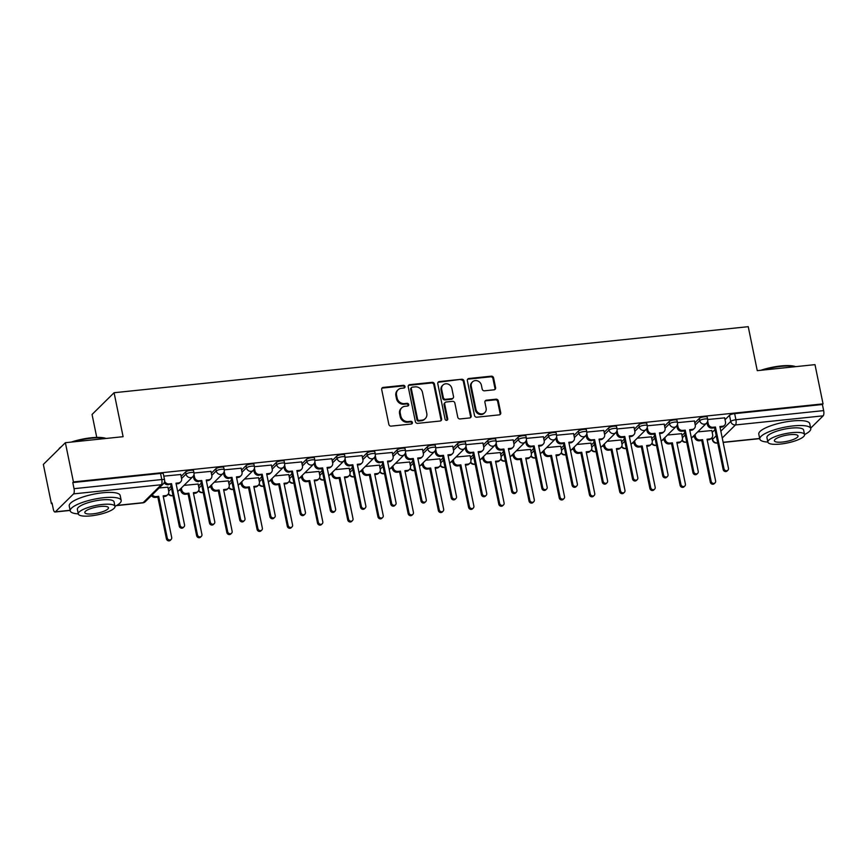 <?xml version="1.0" encoding="UTF-8"?>
<svg xmlns="http://www.w3.org/2000/svg" width="867" height="867" viewBox="0 0 867 867"><rect width="100%" height="100%" fill="white"/><g stroke="black" fill="none" stroke-linecap="round" stroke-linejoin="round"><path stroke-width="1.3" d="M405.008 386.541A1.431 1.29 45.4 0 0 403.404 385.316L383.203 387.419A2.037 1.842 45.4 0 0 381.697 389.554L388.85 424.386A2.037 1.842 45.4 0 0 391.147 426.12L411.348 424.017A1.431 1.29 45.4 0 0 412.399 422.522A1.431 1.29 45.4 0 0 410.785 421.308L408.173 421.579A6.535 5.885 45.4 0 1 400.825 416.019L400.229 413.125A6.535 5.885 45.4 0 1 401.714 407.837A6.535 5.885 45.4 0 1 405.041 406.298L407.653 406.027A1.431 1.29 45.4 0 0 408.704 404.531A1.431 1.29 45.4 0 0 407.1 403.318L404.477 403.588A6.535 5.885 45.4 0 1 397.129 398.029L396.533 395.124A6.535 5.885 45.4 0 1 398.029 389.847A6.535 5.885 45.4 0 1 401.345 388.297L403.957 388.026A1.431 1.29 45.4 0 0 405.008 386.541M404.304 387.95A1.431 1.29 45.4 0 0 402.765 385.956L382.564 388.058A2.037 1.842 45.4 0 0 381.892 388.264M411.684 423.93A1.431 1.29 45.4 0 0 410.145 421.947L407.533 422.218L408.173 421.579M407.989 405.94A1.431 1.29 45.4 0 0 406.45 403.946L403.838 404.217L404.477 403.588M494.092 389.814A2.037 1.842 45.4 0 0 495.588 387.679L493.583 377.904A2.037 1.842 45.4 0 0 491.286 376.17L468.852 378.5A2.037 1.842 45.4 0 0 467.346 380.635L474.498 415.466A2.037 1.842 45.4 0 0 476.796 417.2L499.229 414.87A2.037 1.842 45.4 0 0 500.736 412.735L498.308 400.933A2.037 1.842 45.4 0 0 496.011 399.188L486.409 400.196A2.037 1.842 45.4 0 0 484.913 402.331L486.105 408.184A5.462 4.92 45.4 0 1 484.859 412.594A5.462 4.92 45.4 0 1 479.657 413.559A5.462 4.92 45.4 0 1 475.94 409.235L471.236 386.314A5.462 4.92 45.4 0 1 472.482 381.892A5.462 4.92 45.4 0 1 477.684 380.927A5.462 4.92 45.4 0 1 481.402 385.251L482.193 389.077A2.037 1.842 45.4 0 0 484.49 390.811L494.092 389.814M73.565 493.887L55.39 511.812A4.162 1.463 -95.9 0 1 55.011 512.007A4.162 1.463 -95.9 0 1 53.299 509.135L52.042 503.033L51.402 503.662L43.35 464.43L65.372 442.701L123.103 436.686L114.076 392.729L748.243 326.686L757.259 370.653L814.991 364.639L823.043 403.87L73.424 481.922L72.785 482.561L74.042 488.674L161.782 479.538A4.162 1.051 -11.6 0 1 164.578 479.96L163.321 473.859A4.162 1.051 -11.6 0 0 160.536 473.425L161.782 479.538A4.162 1.463 -95.9 0 1 161.305 484.74L73.565 493.887A4.162 1.463 -95.9 0 0 74.042 488.674M65.372 442.701L73.424 481.922M434.454 384.059A2.037 1.842 45.4 0 0 432.156 382.325L409.723 384.666A2.037 1.842 45.4 0 0 408.216 386.79L415.369 421.622A2.037 1.842 45.4 0 0 417.666 423.356L440.1 421.026A2.037 1.842 45.4 0 0 441.606 418.891L434.454 384.059L433.814 384.699A2.037 1.842 45.4 0 0 431.517 382.965L409.083 385.295A2.037 1.842 45.4 0 0 408.411 385.501M439.287 381.588L461.721 379.247A2.037 1.842 45.4 0 1 464.018 380.981L471.171 415.813A2.037 1.842 45.4 0 1 469.665 417.948L460.063 418.945A2.037 1.842 45.4 0 1 457.765 417.211L454.872 403.079A2.037 1.842 45.4 0 0 452.574 401.345L446.202 402.006A2.037 1.842 45.4 0 0 444.695 404.141L447.719 418.848A1.431 1.29 45.4 0 1 446.028 420.257A1.431 1.29 45.4 0 1 445.053 419.129L437.781 383.713A2.037 1.842 45.4 0 1 439.287 381.588L438.648 382.217L461.721 379.247M712.175 432.395L714.972 429.631M725.029 419.715L729.494 415.304L730.751 421.416A4.162 1.051 -11.6 0 1 735.91 419.747L823.65 410.611A4.162 1.463 84.1 0 1 823.173 415.824L810.667 428.168M51.402 503.662L52.161 503.586M178.938 490.386L180.77 490.191M209.153 487.232L210.984 487.048M239.379 484.089L241.199 483.894M269.594 480.936L271.414 480.752M299.809 477.793L301.629 477.609M330.024 474.65L331.855 474.455M360.238 471.496L362.07 471.312M390.453 468.353L392.285 468.169M420.679 465.211L422.5 465.015M450.894 462.057L452.715 461.873M481.109 458.914L482.941 458.719M511.324 455.771L513.156 455.576M541.539 452.617L543.371 452.433M571.765 449.474L573.586 449.279M601.98 446.332L603.8 446.137M632.195 443.178L634.015 442.994M662.41 440.035L664.241 439.84M692.625 436.892L694.456 436.697M96.757 437.412L92.054 414.469L114.076 392.729M823.043 403.87L822.393 404.499L823.65 410.611M167.895 487.178L159.17 487.958M180.737 474.509L163.798 476.146M198.12 484.035L184.01 485.379M210.963 471.366L194.013 473.003M228.335 480.892L214.236 482.225M241.178 468.213L224.228 469.849M258.55 477.739L244.451 479.083M271.393 465.07L254.443 466.706M288.765 474.596L274.666 475.94M301.608 461.927L284.658 463.563M318.98 471.453L304.881 472.786M331.823 458.773L314.873 460.41M349.195 468.299L335.095 469.643M362.038 455.63L345.088 457.267M379.421 465.156L365.31 466.5M392.263 452.487L375.313 454.113M409.636 462.013L395.536 463.346M422.478 449.334L405.528 450.97M439.851 458.86L425.751 460.204M452.693 446.191L435.743 447.827M470.066 455.717L455.966 457.05M482.908 443.037L465.958 444.673M500.281 452.574L486.181 453.907M513.123 439.894L496.173 441.531M530.496 449.42L516.396 450.764M543.349 436.751L526.388 438.388M560.721 446.277L546.611 447.61M573.564 433.598L556.614 435.234M590.936 443.135L576.837 444.468M603.779 430.455L586.829 432.091M621.151 439.981L607.052 441.325M633.994 427.312L617.044 428.948M651.366 436.838L637.267 438.171M664.209 424.158L647.259 425.795M681.581 433.684L667.482 435.028M694.424 421.015L677.474 422.652M681.961 435.537L684.757 432.774M694.803 422.868L699.279 418.458L699.723 420.625A4.162 1.051 -11.6 0 1 704.145 419.054A4.162 1.051 -11.6 0 1 707.667 419.379L707.223 417.211A4.162 1.051 168.4 0 0 703.69 416.875A4.162 1.051 168.4 0 0 699.279 418.458M651.746 438.68L654.542 435.928M664.588 426.011L669.064 421.6L669.508 423.768A4.162 1.051 -11.6 0 1 673.919 422.196A4.162 1.051 -11.6 0 1 677.452 422.532L677.008 420.365A4.162 1.051 168.4 0 0 673.475 420.029A4.162 1.051 168.4 0 0 669.064 421.6M621.531 441.834L624.327 439.07M634.373 429.154L638.838 424.743L639.282 426.911A4.162 1.051 -11.6 0 1 643.704 425.339A4.162 1.051 -11.6 0 1 647.237 425.675L646.793 423.508A4.162 1.051 168.4 0 0 643.26 423.172A4.162 1.051 168.4 0 0 638.838 424.743M591.316 444.977L594.112 442.213M604.158 432.308L608.623 427.897L609.067 430.065A4.162 1.051 -11.6 0 1 613.489 428.493A4.162 1.051 -11.6 0 1 617.022 428.818L616.578 426.651A4.162 1.051 168.4 0 0 613.045 426.315A4.162 1.051 168.4 0 0 608.623 427.897M561.101 448.12L563.897 445.367M573.943 435.451L578.408 431.04L578.853 433.207A4.162 1.051 -11.6 0 1 583.274 431.636A4.162 1.051 -11.6 0 1 586.807 431.972L586.363 429.804A4.162 1.051 168.4 0 0 582.83 429.468A4.162 1.051 168.4 0 0 578.408 431.04M530.875 451.273L533.671 448.51M543.728 438.594L548.193 434.183L548.638 436.361A4.162 1.051 -11.6 0 1 553.059 434.779A4.162 1.051 -11.6 0 1 556.581 435.115L556.137 432.947A4.162 1.051 168.4 0 0 552.615 432.611A4.162 1.051 168.4 0 0 548.193 434.183M500.66 454.416L503.456 451.664M513.502 441.747L517.978 437.336L518.423 439.504A4.162 1.051 -11.6 0 1 522.844 437.933A4.162 1.051 -11.6 0 1 526.367 438.258L525.922 436.09A4.162 1.051 168.4 0 0 522.389 435.765A4.162 1.051 168.4 0 0 517.978 437.336M470.445 457.559L473.241 454.807M483.287 444.89L487.753 440.479L488.208 442.647A4.162 1.051 -11.6 0 1 492.619 441.075A4.162 1.051 -11.6 0 1 496.152 441.411L495.707 439.244A4.162 1.051 168.4 0 0 492.174 438.908A4.162 1.051 168.4 0 0 487.753 440.479M440.23 460.713L443.026 457.949M453.073 448.033L457.538 443.622L457.982 445.801A4.162 1.051 -11.6 0 1 462.404 444.218A4.162 1.051 -11.6 0 1 465.937 444.554L465.492 442.387A4.162 1.051 168.4 0 0 461.959 442.051A4.162 1.051 168.4 0 0 457.538 443.622M410.015 463.856L412.811 461.103M422.858 451.187L427.323 446.776L427.767 448.943A4.162 1.051 -11.6 0 1 432.189 447.372A4.162 1.051 -11.6 0 1 435.722 447.708L435.277 445.53A4.162 1.051 168.4 0 0 431.744 445.204A4.162 1.051 168.4 0 0 427.323 446.776M379.8 466.999L382.596 464.246M392.643 454.33L397.108 449.919L397.552 452.086A4.162 1.051 -11.6 0 1 401.974 450.515A4.162 1.051 -11.6 0 1 405.507 450.851L405.062 448.683A4.162 1.051 168.4 0 0 401.529 448.347A4.162 1.051 168.4 0 0 397.108 449.919M349.574 470.152L352.37 467.389M362.417 457.473L366.893 453.073L367.337 455.24A4.162 1.051 -11.6 0 1 371.759 453.658A4.162 1.051 -11.6 0 1 375.281 453.994L374.837 451.826A4.162 1.051 168.4 0 0 371.314 451.49A4.162 1.051 168.4 0 0 366.893 453.073M319.359 473.295L322.156 470.543M332.202 460.626L336.678 456.215L337.122 458.383A4.162 1.051 -11.6 0 1 341.533 456.811A4.162 1.051 -11.6 0 1 345.066 457.147L344.622 454.969A4.162 1.051 168.4 0 0 341.089 454.644A4.162 1.051 168.4 0 0 336.678 456.215M289.144 476.449L291.941 473.685M301.987 463.769L306.452 459.358L306.907 461.526A4.162 1.051 -11.6 0 1 311.318 459.954A4.162 1.051 -11.6 0 1 314.851 460.29L314.407 458.123A4.162 1.051 168.4 0 0 310.874 457.787A4.162 1.051 168.4 0 0 306.452 459.358M258.93 479.592L261.726 476.828M271.772 466.912L276.237 462.512L276.681 464.679A4.162 1.051 -11.6 0 1 281.103 463.097A4.162 1.051 -11.6 0 1 284.636 463.433L284.192 461.266A4.162 1.051 168.4 0 0 280.659 460.93A4.162 1.051 168.4 0 0 276.237 462.512M228.715 482.735L231.511 479.982M241.557 470.066L246.022 465.655L246.466 467.822A4.162 1.051 -11.6 0 1 250.888 466.251A4.162 1.051 -11.6 0 1 254.421 466.587L253.977 464.419A4.162 1.051 168.4 0 0 250.444 464.083A4.162 1.051 168.4 0 0 246.022 465.655M198.5 485.888L201.296 483.125M211.342 473.209L215.807 468.798L216.251 470.965A4.162 1.051 -11.6 0 1 220.673 469.394A4.162 1.051 -11.6 0 1 224.206 469.73L223.751 467.562A4.162 1.051 168.4 0 0 220.229 467.226A4.162 1.051 168.4 0 0 215.807 468.798M168.274 489.031L171.07 486.268M181.116 476.362L185.592 471.951L186.037 474.119A4.162 1.051 -11.6 0 1 190.458 472.537A4.162 1.051 -11.6 0 1 193.98 472.873L193.536 470.705A4.162 1.051 168.4 0 0 190.014 470.369A4.162 1.051 168.4 0 0 185.592 471.951M724.649 417.872L707.689 419.509M711.796 430.541L697.697 431.885M822.393 404.499L734.652 413.635A4.162 1.051 168.4 0 0 729.494 415.304M72.785 482.561L160.536 473.425M398.029 389.847L397.379 390.475A6.535 5.885 45.4 0 0 395.894 395.764L396.533 395.124M403.838 404.217A6.535 5.885 45.4 0 1 396.479 398.657L395.894 395.764M401.714 407.837L401.074 408.465A6.535 5.885 45.4 0 0 399.579 413.754L400.229 413.125M407.533 422.218A6.535 5.885 45.4 0 1 400.175 416.659L399.579 413.754M440.772 420.82A2.037 1.842 45.4 0 0 440.967 419.52L433.814 384.699M412.367 387.148A1.431 1.29 45.4 0 0 411.316 388.644L417.591 419.216A1.431 1.29 45.4 0 0 419.205 420.43L421.958 420.148A6.535 5.885 45.4 0 0 425.274 418.609A6.535 5.885 45.4 0 0 426.77 413.321L422.478 392.426A6.535 5.885 45.4 0 0 415.13 386.866L412.367 387.148M411.641 387.495L411.001 388.123A1.431 1.29 45.4 0 0 410.676 389.283L411.316 388.644M425.274 418.609L424.635 419.238A6.535 5.885 45.4 0 1 421.319 420.777L418.555 421.069A1.431 1.29 45.4 0 1 416.951 419.856L410.676 389.283M470.337 417.731A2.037 1.842 45.4 0 0 470.532 416.442L463.379 381.621A2.037 1.842 45.4 0 0 461.081 379.876M445.161 402.494L444.522 403.122A2.037 1.842 45.4 0 0 444.056 404.781L447.069 419.476L447.719 418.848M447.004 420.257A1.431 1.29 45.4 0 0 447.069 419.476M451.859 388.427A5.462 4.92 45.4 0 0 448.141 384.103A5.462 4.92 45.4 0 0 442.939 385.067A5.462 4.92 45.4 0 0 441.682 389.489L443.34 397.563A2.037 1.842 45.4 0 0 445.649 399.297L452.01 398.636A2.037 1.842 45.4 0 0 453.517 396.501L451.859 388.427M442.939 385.067L442.289 385.707A5.462 4.92 45.4 0 0 441.043 390.117L441.682 389.489M453.051 398.159L452.411 398.787A2.037 1.842 45.4 0 1 451.371 399.275L444.999 399.936A2.037 1.842 45.4 0 1 442.701 398.202L441.043 390.117M438.648 382.217A2.037 1.842 45.4 0 0 437.976 382.423M472.482 381.892L471.843 382.531A5.462 4.92 45.4 0 0 470.586 386.942L471.236 386.314M484.859 412.594L484.219 413.234A5.462 4.92 45.4 0 1 479.007 414.188A5.462 4.92 45.4 0 1 475.3 409.874L470.586 386.942M499.901 414.654A2.037 1.842 45.4 0 0 500.096 413.364L497.669 401.562A2.037 1.842 45.4 0 0 495.371 399.828L485.769 400.825A2.037 1.842 45.4 0 0 485.097 401.031M494.764 389.597A2.037 1.842 45.4 0 0 494.949 388.308L492.944 378.543A2.037 1.842 45.4 0 0 490.646 376.798L468.213 379.139A2.037 1.842 45.4 0 0 467.541 379.345M152.267 494.775A4.162 3.75 45.4 0 0 156.179 496.585L158.694 496.325L167.255 538.017A2.395 2.157 45.4 0 0 171.709 537.551L163.148 495.859L165.673 495.599A4.162 3.75 45.4 0 0 167.786 494.613L166.952 495.436A4.162 3.75 -134.6 0 1 164.838 496.423L163.299 496.585M167.786 494.613A4.162 3.75 45.4 0 0 168.729 491.253L167.873 487.059M171.157 539.48L170.322 540.314A2.395 2.157 -134.6 0 1 166.421 538.841L157.859 497.149L155.345 497.409A4.162 3.75 -134.6 0 1 151.432 495.599M157.859 497.149L158.694 496.325M164.632 481.283A4.162 3.75 45.4 0 0 169.022 483.916L171.536 483.645L168.187 484.74A4.162 3.75 -134.6 0 1 164.166 482.767M171.536 483.645L180.098 525.337A2.395 2.157 45.4 0 0 184.01 526.811A2.395 2.157 45.4 0 0 184.552 524.882L175.99 483.19L178.515 482.919A4.162 3.75 45.4 0 0 180.629 481.944L179.794 482.767A4.162 3.75 -134.6 0 1 177.681 483.743L176.142 483.905M184.01 526.811L183.175 527.635A2.395 2.157 -134.6 0 1 179.263 526.161L170.701 484.469M180.629 481.944A4.162 3.75 45.4 0 0 181.582 478.573L180.715 474.379M181.322 488.023L181.712 489.898A4.162 3.75 45.4 0 0 186.394 493.442L188.908 493.171L197.47 534.863A2.395 2.157 45.4 0 0 201.382 536.337A2.395 2.157 45.4 0 0 201.924 534.408L193.363 492.716L195.888 492.445A4.162 3.75 45.4 0 0 198.001 491.47L197.167 492.293A4.162 3.75 -134.6 0 1 195.053 493.269L193.514 493.431M198.001 491.47A4.162 3.75 45.4 0 0 198.955 488.099L198.088 483.905M201.382 536.337L200.548 537.161A2.395 2.157 -134.6 0 1 196.636 535.687L188.074 493.995L185.56 494.266A4.162 3.75 -134.6 0 1 180.878 490.722L181.712 489.898M180.488 488.847L180.878 490.722M188.074 493.995L188.908 493.171M211.548 484.881L211.927 486.755A4.162 3.75 45.4 0 0 216.609 490.288L219.134 490.028L227.685 531.72A2.395 2.157 45.4 0 0 231.597 533.194A2.395 2.157 45.4 0 0 232.139 531.254L223.588 489.562L226.103 489.302A4.162 3.75 45.4 0 0 228.216 488.327L227.382 489.151A4.162 3.75 -134.6 0 1 225.268 490.126L223.729 490.288M228.216 488.327A4.162 3.75 45.4 0 0 229.17 484.956L228.303 480.762M231.597 533.194L230.763 534.018A2.395 2.157 -134.6 0 1 226.851 532.544L218.3 490.852L215.775 491.112A4.162 3.75 -134.6 0 1 211.093 487.579L211.927 486.755M210.714 485.704L211.093 487.579M218.3 490.852L219.134 490.028M193.991 474.498L194.555 477.229A4.162 3.75 45.4 0 0 199.237 480.762L201.751 480.502L198.402 481.586A4.162 3.75 -134.6 0 1 193.72 478.053L193.319 476.091M201.751 480.502L210.313 522.194A2.395 2.157 45.4 0 0 214.225 523.668A2.395 2.157 45.4 0 0 214.767 521.728L206.216 480.036L208.73 479.776A4.162 3.75 45.4 0 0 210.844 478.801L210.009 479.624A4.162 3.75 -134.6 0 1 207.896 480.6L206.357 480.762M214.225 523.668L213.39 524.492A2.395 2.157 -134.6 0 1 209.478 523.018L200.916 481.326M210.844 478.801A4.162 3.75 45.4 0 0 211.797 475.43L210.93 471.236M224.206 471.355L224.77 474.076A4.162 3.75 45.4 0 0 229.452 477.619L231.977 477.359L228.617 478.443A4.162 3.75 -134.6 0 1 223.935 474.899L223.534 472.948M231.977 477.359L240.527 519.051A2.395 2.157 45.4 0 0 244.44 520.514A2.395 2.157 45.4 0 0 244.982 518.585L236.431 476.893L238.945 476.633A4.162 3.75 45.4 0 0 241.059 475.647L240.224 476.471A4.162 3.75 -134.6 0 1 238.111 477.457L236.572 477.609M244.44 520.514L243.605 521.338A2.395 2.157 -134.6 0 1 239.693 519.875L231.142 478.183M241.059 475.647A4.162 3.75 45.4 0 0 242.012 472.287L241.145 468.093M71.311 442.083A25.381 6.437 -11.6 0 1 91.208 437.781A25.381 6.437 -11.6 0 1 106.056 438.464M105.59 438.507A26.01 6.6 168.4 0 0 91.523 438.182A26.01 6.6 168.4 0 0 73.392 441.867M114.975 506.35A26.01 6.6 168.4 0 0 121.185 500.411A26.01 6.6 168.4 0 0 103.747 497.712A26.01 6.6 168.4 0 0 70.238 510.869A26.01 6.6 168.4 0 0 78.301 513.882M121.185 500.411L120.177 495.48A26.01 6.6 168.4 0 0 102.729 492.781A26.01 6.6 168.4 0 0 69.23 505.938L70.238 510.869M78.301 513.936L77.38 509.395A18.727 4.747 -11.6 0 1 101.493 499.934A18.727 4.747 -11.6 0 1 114.054 501.874L114.986 506.404A18.727 4.747 168.4 0 0 102.425 504.464A18.727 4.747 168.4 0 0 78.301 513.936A18.727 4.747 168.4 0 0 90.872 515.876A18.727 4.747 168.4 0 0 114.986 506.404M100.366 506.491A12.062 3.056 168.4 0 0 84.825 512.592A12.062 3.056 168.4 0 0 92.921 513.849A12.062 3.056 168.4 0 0 108.462 507.748A12.062 3.056 168.4 0 0 100.366 506.491M60.105 447.903A26.01 6.6 168.4 0 0 58.663 449.323M58.653 449.334L59.043 448.781A25.381 6.437 -11.6 0 1 61.351 446.668M760.879 370.274A25.381 6.437 -11.6 0 1 780.777 365.972A25.381 6.437 -11.6 0 1 795.624 366.654M795.158 366.708A26.01 6.6 168.4 0 0 781.091 366.373A26.01 6.6 168.4 0 0 762.949 370.057M804.543 434.551A26.01 6.6 168.4 0 0 810.753 428.601A26.01 6.6 168.4 0 0 793.305 425.903A26.01 6.6 168.4 0 0 759.806 439.06A26.01 6.6 168.4 0 0 767.859 442.072M810.753 428.601L809.745 423.67A26.01 6.6 168.4 0 0 792.297 420.983A26.01 6.6 168.4 0 0 758.798 434.129L759.806 439.06M767.869 442.127L766.937 437.597A18.727 4.747 -11.6 0 1 791.062 428.125A18.727 4.747 -11.6 0 1 803.622 430.065L804.554 434.595A18.727 4.747 168.4 0 0 791.994 432.655A18.727 4.747 168.4 0 0 767.869 442.127A18.727 4.747 168.4 0 0 780.43 444.067A18.727 4.747 168.4 0 0 804.554 434.595M789.935 434.681A12.062 3.056 168.4 0 0 774.394 440.783A12.062 3.056 168.4 0 0 782.489 442.04A12.062 3.056 168.4 0 0 798.03 435.938A12.062 3.056 168.4 0 0 789.935 434.681M241.763 481.738L242.142 483.602A4.162 3.75 45.4 0 0 246.824 487.146L249.349 486.886L257.9 528.577A2.395 2.157 45.4 0 0 261.812 530.04A2.395 2.157 45.4 0 0 262.354 528.111L253.803 486.42L256.318 486.159A4.162 3.75 45.4 0 0 258.431 485.173L257.597 485.997A4.162 3.75 -134.6 0 1 255.483 486.983L253.944 487.146M258.431 485.173A4.162 3.75 45.4 0 0 259.385 481.814L258.518 477.619M261.812 530.04L260.978 530.864A2.395 2.157 -134.6 0 1 257.065 529.401L248.515 487.709L245.99 487.969A4.162 3.75 -134.6 0 1 241.308 484.425L242.142 483.602M240.928 482.561L241.308 484.425M248.515 487.709L249.349 486.886M271.978 478.584L272.357 480.459A4.162 3.75 45.4 0 0 277.05 484.003L279.564 483.732L288.126 525.424A2.395 2.157 45.4 0 0 292.027 526.898A2.395 2.157 45.4 0 0 292.58 524.968L284.018 483.277L286.533 483.006A4.162 3.75 45.4 0 0 288.646 482.03L287.811 482.854A4.162 3.75 -134.6 0 1 285.698 483.829L284.17 483.992M288.646 482.03A4.162 3.75 45.4 0 0 289.6 478.66L288.744 474.466M292.027 526.898L291.193 527.721A2.395 2.157 -134.6 0 1 287.291 526.247L278.73 484.555L276.215 484.826A4.162 3.75 -134.6 0 1 271.523 481.283L272.357 480.459M271.143 479.408L271.523 481.283M278.73 484.555L279.564 483.732M302.193 475.441L302.583 477.316A4.162 3.75 45.4 0 0 307.265 480.849L309.779 480.589L318.341 522.281A2.395 2.157 45.4 0 0 322.242 523.755A2.395 2.157 45.4 0 0 322.795 521.815L314.233 480.123L316.758 479.863A4.162 3.75 45.4 0 0 318.861 478.887L318.026 479.711A4.162 3.75 -134.6 0 1 315.913 480.686L314.385 480.849M318.861 478.887A4.162 3.75 45.4 0 0 319.815 475.517L318.958 471.323M322.242 523.755L321.408 524.578A2.395 2.157 -134.6 0 1 317.506 523.104L308.945 481.413L306.43 481.673A4.162 3.75 -134.6 0 1 301.749 478.14L302.583 477.316M301.358 476.265L301.749 478.14M308.945 481.413L309.779 480.589M254.432 468.202L254.985 470.933A4.162 3.75 45.4 0 0 259.666 474.477L262.192 474.206L258.832 475.3A4.162 3.75 -134.6 0 1 254.15 471.756L253.749 469.806M262.192 474.206L270.742 515.898A2.395 2.157 45.4 0 0 274.655 517.371A2.395 2.157 45.4 0 0 275.207 515.432L266.646 473.75L269.16 473.48A4.162 3.75 45.4 0 0 271.273 472.504L270.439 473.328A4.162 3.75 -134.6 0 1 268.326 474.303L266.798 474.466M274.655 517.371L273.82 518.195A2.395 2.157 -134.6 0 1 269.908 516.721L261.357 475.029M271.273 472.504A4.162 3.75 45.4 0 0 272.227 469.134L271.371 464.94M284.647 465.059L285.21 467.79A4.162 3.75 45.4 0 0 289.892 471.323L292.407 471.063L289.058 472.147A4.162 3.75 -134.6 0 1 284.365 468.613L283.964 466.652M292.407 471.063L300.968 512.755A2.395 2.157 45.4 0 0 304.87 514.229A2.395 2.157 45.4 0 0 305.422 512.289L296.861 470.597L299.375 470.337A4.162 3.75 45.4 0 0 301.488 469.35L300.654 470.174A4.162 3.75 -134.6 0 1 298.541 471.16L297.013 471.323M304.87 514.229L304.035 515.052A2.395 2.157 -134.6 0 1 300.134 513.578L291.572 471.886M301.488 469.35A4.162 3.75 45.4 0 0 302.442 465.991L301.586 461.797M314.862 461.916L315.425 464.636A4.162 3.75 45.4 0 0 320.107 468.18L322.622 467.92L321.787 468.744L319.273 469.004A4.162 3.75 -134.6 0 1 314.591 465.46L314.19 463.509M322.622 467.92L331.183 509.612A2.395 2.157 45.4 0 0 335.637 509.146L327.076 467.454L329.601 467.194A4.162 3.75 45.4 0 0 331.714 466.208L330.88 467.031A4.162 3.75 -134.6 0 1 328.766 468.017L327.227 468.169M335.085 511.075L334.25 511.898A2.395 2.157 -134.6 0 1 330.349 510.435L321.787 468.744M331.714 466.208A4.162 3.75 45.4 0 0 332.657 462.848L331.801 458.654M332.408 472.298L332.798 474.162A4.162 3.75 45.4 0 0 337.48 477.706L339.994 477.446L348.556 519.138A2.395 2.157 45.4 0 0 352.468 520.601A2.395 2.157 45.4 0 0 353.01 518.672L344.448 476.98L346.973 476.72A4.162 3.75 45.4 0 0 349.087 475.734L348.252 476.557A4.162 3.75 -134.6 0 1 346.139 477.544L344.6 477.695M349.087 475.734A4.162 3.75 45.4 0 0 350.03 472.374L349.173 468.18M352.468 520.601L351.623 521.425A2.395 2.157 -134.6 0 1 347.721 519.962L339.16 478.27L336.645 478.53A4.162 3.75 -134.6 0 1 331.963 474.986L332.798 474.162M331.573 473.122L331.963 474.986M339.16 478.27L339.994 477.446M345.077 458.762L345.64 461.493A4.162 3.75 45.4 0 0 350.322 465.026L352.836 464.766L349.488 465.861A4.162 3.75 -134.6 0 1 344.806 462.317L344.405 460.366M352.836 464.766L361.398 506.458A2.395 2.157 45.4 0 0 365.31 507.932A2.395 2.157 45.4 0 0 365.852 505.992L357.291 464.3L359.816 464.04A4.162 3.75 45.4 0 0 361.929 463.065L361.095 463.888A4.162 3.75 -134.6 0 1 358.981 464.864L357.442 465.026M365.31 507.932L364.476 508.756A2.395 2.157 -134.6 0 1 360.564 507.282L352.002 465.59M361.929 463.065A4.162 3.75 45.4 0 0 362.883 459.694L362.016 455.5M362.623 469.145L363.013 471.019A4.162 3.75 45.4 0 0 367.695 474.563L370.209 474.292L378.771 515.984A2.395 2.157 45.4 0 0 382.683 517.458A2.395 2.157 45.4 0 0 383.225 515.529L374.674 473.837L377.188 473.566A4.162 3.75 45.4 0 0 379.302 472.591L378.467 473.415A4.162 3.75 -134.6 0 1 376.354 474.39L374.815 474.552M379.302 472.591A4.162 3.75 45.4 0 0 380.255 469.22L379.388 465.026M382.683 517.458L381.848 518.282A2.395 2.157 -134.6 0 1 377.936 516.808L369.375 475.116L366.86 475.387A4.162 3.75 -134.6 0 1 362.178 471.843L363.013 471.019M361.788 469.968L362.178 471.843M369.375 475.116L370.209 474.292M375.292 455.619L375.855 458.35A4.162 3.75 45.4 0 0 380.537 461.883L383.062 461.623L379.703 462.707A4.162 3.75 -134.6 0 1 375.021 459.174L374.62 457.212M383.062 461.623L391.613 503.315A2.395 2.157 45.4 0 0 395.525 504.789A2.395 2.157 45.4 0 0 396.067 502.849L387.516 461.157L390.031 460.897A4.162 3.75 45.4 0 0 392.144 459.911L391.31 460.735A4.162 3.75 -134.6 0 1 389.196 461.721L387.657 461.883M395.525 504.789L394.691 505.613A2.395 2.157 -134.6 0 1 390.779 504.139L382.217 462.447M392.144 459.911A4.162 3.75 45.4 0 0 393.098 456.551L392.231 452.357M392.849 466.002L393.228 467.877A4.162 3.75 45.4 0 0 397.91 471.41L400.435 471.149L408.986 512.841A2.395 2.157 45.4 0 0 412.898 514.315A2.395 2.157 45.4 0 0 413.44 512.375L404.889 470.683L407.403 470.423A4.162 3.75 45.4 0 0 409.517 469.448L408.682 470.272A4.162 3.75 -134.6 0 1 406.569 471.247L405.03 471.41M409.517 469.448A4.162 3.75 45.4 0 0 410.47 466.078L409.603 461.883M412.898 514.315L412.063 515.139A2.395 2.157 -134.6 0 1 408.151 513.665L399.6 471.973L397.075 472.233A4.162 3.75 -134.6 0 1 392.393 468.7L393.228 467.877M392.014 466.825L392.393 468.7M399.6 471.973L400.435 471.149M405.518 452.476L406.07 455.197A4.162 3.75 45.4 0 0 410.752 458.741L413.277 458.48L412.443 459.304L409.918 459.564A4.162 3.75 -134.6 0 1 405.236 456.02L404.835 454.07M413.277 458.48L421.828 500.172A2.395 2.157 45.4 0 0 425.74 501.635A2.395 2.157 45.4 0 0 426.282 499.706L417.731 458.014L420.246 457.754A4.162 3.75 45.4 0 0 422.359 456.768L421.525 457.592A4.162 3.75 -134.6 0 1 419.411 458.578L417.872 458.73M425.74 501.635L424.906 502.459A2.395 2.157 -134.6 0 1 420.994 500.996L412.443 459.304M422.359 456.768A4.162 3.75 45.4 0 0 423.313 453.408L422.446 449.204M423.063 462.848L423.443 464.723A4.162 3.75 45.4 0 0 428.125 468.267L430.65 468.007L439.201 509.698A2.395 2.157 45.4 0 0 443.113 511.162A2.395 2.157 45.4 0 0 443.666 509.232L435.104 467.541L437.618 467.28A4.162 3.75 45.4 0 0 439.732 466.294L438.897 467.118A4.162 3.75 -134.6 0 1 436.784 468.104L435.256 468.256M439.732 466.294A4.162 3.75 45.4 0 0 440.685 462.935L439.829 458.741M443.113 511.162L442.278 511.985A2.395 2.157 -134.6 0 1 438.366 510.522L429.815 468.83L427.29 469.09A4.162 3.75 -134.6 0 1 422.608 465.546L423.443 464.723M422.229 463.672L422.608 465.546M429.815 468.83L430.65 468.007M435.733 449.323L436.285 452.054A4.162 3.75 45.4 0 0 440.978 455.587L443.492 455.327L442.658 456.15L440.133 456.41A4.162 3.75 -134.6 0 1 435.451 452.877L435.05 450.927M443.492 455.327L452.054 497.019A2.395 2.157 45.4 0 0 455.955 498.492A2.395 2.157 45.4 0 0 456.508 496.553L447.946 454.861L450.461 454.601A4.162 3.75 45.4 0 0 452.574 453.625L451.74 454.449A4.162 3.75 -134.6 0 1 449.626 455.424L448.098 455.587M455.955 498.492L455.121 499.316A2.395 2.157 -134.6 0 1 451.208 497.842L442.658 456.15M452.574 453.625A4.162 3.75 45.4 0 0 453.528 450.255L452.672 446.061M453.278 459.705L453.658 461.58A4.162 3.75 45.4 0 0 458.35 465.124L460.865 464.853L469.426 506.545A2.395 2.157 45.4 0 0 473.328 508.019A2.395 2.157 45.4 0 0 473.881 506.079L465.319 464.398L467.833 464.127A4.162 3.75 45.4 0 0 469.947 463.151L469.112 463.975A4.162 3.75 -134.6 0 1 466.999 464.95L465.471 465.113M469.947 463.151A4.162 3.75 45.4 0 0 470.9 459.781L470.044 455.587M473.328 508.019L472.493 508.842A2.395 2.157 -134.6 0 1 468.592 507.368L460.03 465.677L457.516 465.947A4.162 3.75 -134.6 0 1 452.823 462.404L453.658 461.58M452.444 460.529L452.823 462.404M460.03 465.677L460.865 464.853M465.947 446.18L466.511 448.911A4.162 3.75 45.4 0 0 471.193 452.444L473.707 452.184L470.358 453.268A4.162 3.75 -134.6 0 1 465.677 449.735L465.276 447.773M473.707 452.184L482.269 493.876A2.395 2.157 45.4 0 0 486.17 495.35A2.395 2.157 45.4 0 0 486.723 493.41L478.161 451.718L480.676 451.458A4.162 3.75 45.4 0 0 482.789 450.472L481.954 451.295A4.162 3.75 -134.6 0 1 479.841 452.281L478.313 452.444M486.17 495.35L485.336 496.173A2.395 2.157 -134.6 0 1 481.434 494.699L472.873 453.007M482.789 450.472A4.162 3.75 45.4 0 0 483.743 447.112L482.886 442.918M483.493 456.562L483.884 458.437A4.162 3.75 45.4 0 0 488.565 461.97L491.08 461.71L499.641 503.402A2.395 2.157 45.4 0 0 503.543 504.876A2.395 2.157 45.4 0 0 504.095 502.936L495.534 461.244L498.059 460.984A4.162 3.75 45.4 0 0 500.172 459.998L499.338 460.821A4.162 3.75 -134.6 0 1 497.225 461.808L495.686 461.97M500.172 459.998A4.162 3.75 45.4 0 0 501.115 456.638L500.259 452.444M503.543 504.876L502.708 505.699A2.395 2.157 -134.6 0 1 498.807 504.226L490.245 462.534L487.731 462.794A4.162 3.75 -134.6 0 1 483.049 459.261L483.884 458.437M482.659 457.386L483.049 459.261M490.245 462.534L491.08 461.71M496.162 443.026L496.726 445.757A4.162 3.75 45.4 0 0 501.408 449.301L503.922 449.041L503.088 449.865L500.573 450.125A4.162 3.75 -134.6 0 1 495.891 446.581L495.49 444.63M503.922 449.041L512.484 490.733A2.395 2.157 45.4 0 0 516.938 490.267L508.376 448.575L510.901 448.315A4.162 3.75 45.4 0 0 513.015 447.329L512.18 448.152A4.162 3.75 -134.6 0 1 510.067 449.139L508.528 449.29M516.385 492.196L515.551 493.02A2.395 2.157 -134.6 0 1 511.649 491.556L503.088 449.865M513.015 447.329A4.162 3.75 45.4 0 0 513.958 443.969L513.101 439.764M513.708 453.408L514.098 455.283A4.162 3.75 45.4 0 0 518.78 458.827L521.295 458.567L529.856 500.259A2.395 2.157 45.4 0 0 533.769 501.722A2.395 2.157 45.4 0 0 534.31 499.793L525.749 458.101L528.274 457.841A4.162 3.75 45.4 0 0 530.387 456.855L529.553 457.678A4.162 3.75 -134.6 0 1 527.439 458.665L525.901 458.816M530.387 456.855A4.162 3.75 45.4 0 0 531.33 453.495L530.474 449.301M533.769 501.722L532.934 502.546A2.395 2.157 -134.6 0 1 529.022 501.083L520.46 459.391L517.946 459.651A4.162 3.75 -134.6 0 1 513.264 456.107L514.098 455.283M512.874 454.232L513.264 456.107M520.46 459.391L521.295 458.567M526.377 439.883L526.941 442.614A4.162 3.75 45.4 0 0 531.623 446.147L534.137 445.887L530.788 446.971A4.162 3.75 -134.6 0 1 526.106 443.438L525.705 441.487M534.137 445.887L542.699 487.579A2.395 2.157 45.4 0 0 546.611 489.053A2.395 2.157 45.4 0 0 547.153 487.113L538.591 445.421L541.116 445.161A4.162 3.75 45.4 0 0 543.23 444.186L542.395 445.009A4.162 3.75 -134.6 0 1 540.282 445.985L538.743 446.147M546.611 489.053L545.777 489.877A2.395 2.157 -134.6 0 1 541.864 488.403L533.303 446.711M543.23 444.186A4.162 3.75 45.4 0 0 544.183 440.815L543.316 436.621M543.934 450.266L544.313 452.14A4.162 3.75 45.4 0 0 548.995 455.674L551.51 455.413L560.071 497.105A2.395 2.157 45.4 0 0 563.983 498.579A2.395 2.157 45.4 0 0 564.525 496.639L555.975 454.947L558.489 454.687A4.162 3.75 45.4 0 0 560.602 453.712L559.768 454.536A4.162 3.75 -134.6 0 1 557.654 455.511L556.115 455.674M560.602 453.712A4.162 3.75 45.4 0 0 561.556 450.341L560.689 446.147M563.983 498.579L563.149 499.403A2.395 2.157 -134.6 0 1 559.237 497.929L550.675 456.237L548.161 456.497A4.162 3.75 -134.6 0 1 543.479 452.964L544.313 452.14M543.089 451.089L543.479 452.964M550.675 456.237L551.51 455.413M556.592 436.74L557.156 439.461A4.162 3.75 45.4 0 0 561.838 443.004L564.363 442.744L563.528 443.568L561.003 443.828A4.162 3.75 -134.6 0 1 556.321 440.295L555.92 438.334M564.363 442.744L572.914 484.436A2.395 2.157 45.4 0 0 576.826 485.91A2.395 2.157 45.4 0 0 577.368 483.97L568.817 442.278L571.331 442.018A4.162 3.75 45.4 0 0 573.445 441.032L572.61 441.856A4.162 3.75 -134.6 0 1 570.497 442.842L568.958 443.004M576.826 485.91L575.991 486.734A2.395 2.157 -134.6 0 1 572.079 485.26L563.528 443.568M573.445 441.032A4.162 3.75 45.4 0 0 574.398 437.672L573.531 433.478M574.149 447.123L574.528 448.998A4.162 3.75 45.4 0 0 579.21 452.531L581.735 452.271L590.286 493.962A2.395 2.157 45.4 0 0 594.198 495.436A2.395 2.157 45.4 0 0 594.74 493.496L586.19 451.805L588.704 451.544A4.162 3.75 45.4 0 0 590.817 450.558L589.983 451.382A4.162 3.75 -134.6 0 1 587.869 452.368L586.33 452.531M590.817 450.558A4.162 3.75 45.4 0 0 591.771 447.199L590.904 443.004M594.198 495.436L593.364 496.26A2.395 2.157 -134.6 0 1 589.452 494.786L580.901 453.094L578.376 453.354A4.162 3.75 -134.6 0 1 573.694 449.821L574.528 448.998M573.315 447.946L573.694 449.821M580.901 453.094L581.735 452.271M586.818 433.587L587.371 436.318A4.162 3.75 45.4 0 0 592.053 439.862L594.578 439.602L591.218 440.685A4.162 3.75 -134.6 0 1 586.536 437.141L586.135 435.191M594.578 439.602L603.129 481.283A2.395 2.157 45.4 0 0 607.041 482.756A2.395 2.157 45.4 0 0 607.583 480.827L599.032 439.135L601.546 438.875A4.162 3.75 45.4 0 0 603.66 437.889L602.825 438.713A4.162 3.75 -134.6 0 1 600.712 439.699L599.173 439.851M607.041 482.756L606.206 483.58A2.395 2.157 -134.6 0 1 602.294 482.106L593.743 440.425M603.66 437.889A4.162 3.75 45.4 0 0 604.613 434.519L603.746 430.325M604.364 443.969L604.743 445.844A4.162 3.75 45.4 0 0 609.425 449.388L611.95 449.128L620.501 490.82A2.395 2.157 45.4 0 0 624.413 492.283A2.395 2.157 45.4 0 0 624.966 490.354L616.404 448.662L618.919 448.402A4.162 3.75 45.4 0 0 621.032 447.415L620.198 448.239A4.162 3.75 -134.6 0 1 618.084 449.225L616.556 449.377M621.032 447.415A4.162 3.75 45.4 0 0 621.986 444.056L621.13 439.851M624.413 492.283L623.579 493.106A2.395 2.157 -134.6 0 1 619.667 491.643L611.116 449.951L608.591 450.211A4.162 3.75 -134.6 0 1 603.909 446.668L604.743 445.844M603.53 444.793L603.909 446.668M611.116 449.951L611.95 449.128M617.033 430.444L617.586 433.175A4.162 3.75 45.4 0 0 622.278 436.708L624.793 436.448L623.958 437.271L621.444 437.532A4.162 3.75 -134.6 0 1 616.751 433.999L616.35 432.048M624.793 436.448L633.354 478.14A2.395 2.157 45.4 0 0 637.256 479.614A2.395 2.157 45.4 0 0 637.809 477.674L629.247 435.982L631.761 435.722A4.162 3.75 45.4 0 0 633.875 434.746L633.04 435.57A4.162 3.75 -134.6 0 1 630.927 436.545L629.399 436.708M637.256 479.614L636.421 480.437A2.395 2.157 -134.6 0 1 632.52 478.963L623.958 437.271M633.875 434.746A4.162 3.75 45.4 0 0 634.828 431.376L633.972 427.182M634.579 440.826L634.958 442.701A4.162 3.75 45.4 0 0 639.651 446.234L642.165 445.974L650.727 487.666A2.395 2.157 45.4 0 0 654.628 489.14A2.395 2.157 45.4 0 0 655.181 487.2L646.619 445.508L649.134 445.248A4.162 3.75 45.4 0 0 651.247 444.272L650.413 445.096A4.162 3.75 -134.6 0 1 648.299 446.072L646.771 446.234M651.247 444.272A4.162 3.75 45.4 0 0 652.201 440.902L651.345 436.708M654.628 489.14L653.794 489.963A2.395 2.157 -134.6 0 1 649.892 488.489L641.331 446.798L638.816 447.058A4.162 3.75 -134.6 0 1 634.124 443.525L634.958 442.701M633.744 441.65L634.124 443.525M641.331 446.798L642.165 445.974M647.248 427.301L647.812 430.021A4.162 3.75 45.4 0 0 652.493 433.565L655.008 433.305L654.173 434.129L651.659 434.389A4.162 3.75 -134.6 0 1 646.977 430.845L646.576 428.894M655.008 433.305L663.569 474.997A2.395 2.157 45.4 0 0 667.471 476.471A2.395 2.157 45.4 0 0 668.024 474.531L659.462 432.839L661.976 432.579A4.162 3.75 45.4 0 0 664.089 431.593L663.255 432.416A4.162 3.75 -134.6 0 1 661.142 433.402L659.614 433.565M667.471 476.471L666.636 477.294A2.395 2.157 -134.6 0 1 662.735 475.82L654.173 434.129M664.089 431.593A4.162 3.75 45.4 0 0 665.043 428.233L664.187 424.039M664.794 437.683L665.184 439.558A4.162 3.75 45.4 0 0 669.866 443.091L672.38 442.831L680.942 484.523A2.395 2.157 45.4 0 0 684.843 485.997A2.395 2.157 45.4 0 0 685.396 484.057L676.834 442.365L679.36 442.105A4.162 3.75 45.4 0 0 681.473 441.119L680.638 441.942A4.162 3.75 -134.6 0 1 678.525 442.929L676.986 443.091M681.473 441.119A4.162 3.75 45.4 0 0 682.416 437.759L681.56 433.565M684.843 485.997L684.009 486.82A2.395 2.157 -134.6 0 1 680.107 485.347L671.546 443.655L669.031 443.915A4.162 3.75 -134.6 0 1 664.35 440.382L665.184 439.558M663.959 438.507L664.35 440.382M671.546 443.655L672.38 442.831M677.463 424.147L678.027 426.878A4.162 3.75 45.4 0 0 682.708 430.422L685.223 430.151L684.388 430.975L681.874 431.246A4.162 3.75 -134.6 0 1 677.192 427.702L676.791 425.751M685.223 430.151L693.784 471.843A2.395 2.157 45.4 0 0 697.686 473.317A2.395 2.157 45.4 0 0 698.238 471.388L689.677 429.696L692.202 429.425A4.162 3.75 45.4 0 0 694.315 428.45L693.481 429.273A4.162 3.75 -134.6 0 1 691.367 430.249L689.829 430.411M697.686 473.317L696.851 474.141A2.395 2.157 -134.6 0 1 692.95 472.667L684.388 430.975M694.315 428.45A4.162 3.75 45.4 0 0 695.258 425.079L694.402 420.885M695.009 434.53L695.399 436.404A4.162 3.75 45.4 0 0 700.081 439.948L702.595 439.688L711.157 481.369A2.395 2.157 45.4 0 0 715.069 482.843A2.395 2.157 45.4 0 0 715.611 480.914L707.049 439.222L709.574 438.962A4.162 3.75 45.4 0 0 711.688 437.976L710.853 438.8A4.162 3.75 -134.6 0 1 708.74 439.786L707.201 439.937M711.688 437.976A4.162 3.75 45.4 0 0 712.641 434.616L711.774 430.411M715.069 482.843L714.235 483.667A2.395 2.157 -134.6 0 1 710.322 482.204L701.761 440.512L699.246 440.772A4.162 3.75 -134.6 0 1 694.565 437.228L695.399 436.404M694.174 435.353L694.565 437.228M701.761 440.512L702.595 439.688M707.678 421.004L708.241 423.735A4.162 3.75 45.4 0 0 712.923 427.268L715.438 427.008L714.603 427.832L712.089 428.092A4.162 3.75 -134.6 0 1 707.407 424.559L707.006 422.608M715.438 427.008L723.999 468.7A2.395 2.157 45.4 0 0 727.912 470.174A2.395 2.157 45.4 0 0 728.453 468.234L719.892 426.542L722.417 426.282A4.162 3.75 45.4 0 0 724.53 425.307L723.696 426.13A4.162 3.75 -134.6 0 1 721.582 427.106L720.043 427.268M727.912 470.174L727.077 470.998A2.395 2.157 -134.6 0 1 723.165 469.524L714.603 427.832M724.53 425.307A4.162 3.75 45.4 0 0 725.484 421.936L724.617 417.742M402.765 385.956L403.404 385.316M410.145 421.947L410.785 421.308M406.45 403.946L407.1 403.318M712.165 437.38L712.576 439.352L716.229 435.743M720.845 431.181L730.751 421.416A4.162 3.75 -134.6 0 0 735.433 424.96L722.244 437.976M723.121 442.278L759.687 438.474M823.173 415.824L735.433 424.96A4.162 1.463 -95.9 0 0 735.91 419.747L734.652 413.635M116.72 505.428L143.142 502.676L161.305 484.74A4.162 3.75 45.4 0 0 163.419 483.764A4.162 4.162 0 0 0 164.578 479.96M55.39 511.812L70.119 510.284M682.405 437.705L685.201 434.952M695.247 425.036L699.723 420.625A4.162 3.75 -134.6 0 0 706.518 423.183A4.162 4.162 0 0 0 707.667 419.379M652.19 440.848L654.986 438.095M665.032 428.179L669.508 423.768A4.162 3.75 -134.6 0 0 676.303 426.326A4.162 4.162 0 0 0 677.452 422.532M621.975 444.002L624.771 441.238M634.817 431.322L639.282 426.911A4.162 3.75 -134.6 0 0 646.088 429.479A4.162 4.162 0 0 0 647.237 425.675M591.76 447.144L594.556 444.392M604.602 434.475L609.067 430.065A4.162 3.75 -134.6 0 0 615.863 432.622A4.162 4.162 0 0 0 617.022 428.818M561.545 450.287L564.341 447.535M574.388 437.618L578.853 433.207A4.162 3.75 -134.6 0 0 585.648 435.765A4.162 4.162 0 0 0 586.807 431.972M531.33 453.441L534.115 450.677M544.173 440.761L548.638 436.361A4.162 3.75 -134.6 0 0 555.433 438.919A4.162 4.162 0 0 0 556.581 435.115M501.104 456.584L503.9 453.831M513.947 443.915L518.423 439.504A4.162 3.75 -134.6 0 0 525.218 442.062A4.162 4.162 0 0 0 526.367 438.258M470.889 459.738L473.685 456.974M483.732 447.058L488.208 442.647A4.162 3.75 -134.6 0 0 495.003 445.204A4.162 4.162 0 0 0 496.152 441.411M440.674 462.88L443.47 460.117M453.517 450.201L457.982 445.801A4.162 3.75 -134.6 0 0 464.788 448.358A4.162 4.162 0 0 0 465.937 444.554M410.459 466.023L413.256 463.271M423.302 453.354L427.767 448.943A4.162 3.75 -134.6 0 0 434.562 451.501A4.162 4.162 0 0 0 435.722 447.708M380.245 469.177L383.041 466.413M393.087 456.497L397.552 452.086A4.162 3.75 -134.6 0 0 404.347 454.644A4.162 4.162 0 0 0 405.507 450.851M350.019 472.32L352.815 469.556M362.872 459.64L367.337 455.24A4.162 3.75 -134.6 0 0 374.132 457.798A4.162 4.162 0 0 0 375.281 453.994M319.804 475.463L322.6 472.71M332.646 462.794L337.122 458.383A4.162 3.75 -134.6 0 0 343.917 460.941A4.162 4.162 0 0 0 345.066 457.147M289.589 478.617L292.385 475.853M302.431 465.937L306.907 461.526A4.162 3.75 -134.6 0 0 313.702 464.083A4.162 4.162 0 0 0 314.851 460.29M259.374 481.759L262.17 478.996M272.216 469.09L276.681 464.679A4.162 3.75 -134.6 0 0 283.476 467.237A4.162 4.162 0 0 0 284.636 463.433M229.159 484.902L231.955 482.15M242.001 472.233L246.466 467.822A4.162 3.75 -134.6 0 0 253.262 470.38A4.162 4.162 0 0 0 254.421 466.587M198.944 488.056L201.74 485.292M211.786 475.376L216.251 470.965A4.162 3.75 -134.6 0 0 223.047 473.523A4.162 4.162 0 0 0 224.206 469.73M168.718 491.199L171.514 488.435M181.571 478.53L186.037 474.119A4.162 3.75 -134.6 0 0 192.832 476.677A4.162 4.162 0 0 0 193.98 472.873M172.966 495.523A4.162 3.75 -134.6 0 1 172.544 495.588A4.162 3.75 45.4 0 1 168.501 493.583M203.192 492.369A4.162 3.75 -134.6 0 1 202.759 492.445A4.162 3.75 45.4 0 1 198.716 490.429M233.407 489.226A4.162 3.75 -134.6 0 1 232.974 489.291A4.162 3.75 45.4 0 1 228.931 487.287M263.622 486.084A4.162 3.75 -134.6 0 1 263.2 486.149A4.162 3.75 45.4 0 1 259.146 484.144M293.837 482.93A4.162 3.75 -134.6 0 1 293.414 483.006A4.162 3.75 45.4 0 1 289.372 480.99M324.052 479.787A4.162 3.75 -134.6 0 1 323.629 479.852A4.162 3.75 45.4 0 1 319.587 477.847M354.278 476.633A4.162 3.75 -134.6 0 1 353.844 476.709A4.162 3.75 45.4 0 1 349.802 474.704M384.493 473.49A4.162 3.75 -134.6 0 1 384.059 473.566A4.162 3.75 45.4 0 1 380.017 471.55M414.708 470.347A4.162 3.75 -134.6 0 1 414.274 470.413A4.162 3.75 45.4 0 1 410.232 468.408M444.923 467.194A4.162 3.75 -134.6 0 1 444.5 467.27A4.162 3.75 45.4 0 1 440.447 465.254M475.138 464.051A4.162 3.75 -134.6 0 1 474.715 464.127A4.162 3.75 45.4 0 1 470.673 462.111M505.353 460.908A4.162 3.75 -134.6 0 1 504.93 460.973A4.162 3.75 45.4 0 1 500.888 458.968M535.578 457.754A4.162 3.75 -134.6 0 1 535.145 457.83A4.162 3.75 45.4 0 1 531.103 455.814M565.793 454.611A4.162 3.75 -134.6 0 1 565.36 454.676A4.162 3.75 45.4 0 1 561.317 452.672M596.008 451.469A4.162 3.75 -134.6 0 1 595.586 451.534A4.162 3.75 45.4 0 1 591.532 449.529M626.223 448.315A4.162 3.75 -134.6 0 1 625.801 448.391A4.162 3.75 45.4 0 1 621.747 446.375M656.438 445.172A4.162 3.75 -134.6 0 1 656.016 445.237A4.162 3.75 45.4 0 1 651.973 443.232M686.653 442.029A4.162 3.75 -134.6 0 1 686.231 442.094A4.162 3.75 45.4 0 1 682.188 440.089M711.937 437.694L712.371 439.786A4.162 1.051 -11.6 0 1 712.576 439.352A4.162 3.75 -134.6 0 0 717.258 442.885A4.162 1.463 84.1 0 1 716.879 443.091L717.724 442.994M145.255 501.7A4.162 3.75 45.4 0 1 143.142 502.676A4.162 1.463 84.1 0 1 142.762 502.871A4.162 4.162 0 0 0 145.255 501.7L163.419 483.764M396.479 398.657L397.129 398.029M400.175 416.659L400.825 416.019M382.564 388.058L383.203 387.419M440.967 419.52L441.606 418.891M409.083 385.295L409.723 384.666M431.517 382.965L432.156 382.325M416.951 419.856L417.591 419.216M418.555 421.069L419.205 420.43M421.319 420.777L421.958 420.148M463.379 381.621L464.018 380.981M470.532 416.442L471.171 415.813M444.056 404.781L444.695 404.141M442.701 398.202L443.34 397.563M444.999 399.936L445.649 399.297M451.371 399.275L452.01 398.636M475.3 409.874L475.94 409.235M485.769 400.825L486.409 400.196M495.371 399.828L496.011 399.188M497.669 401.562L498.308 400.933M500.096 413.364L500.736 412.735M468.213 379.139L468.852 378.5M490.646 376.798L491.286 376.17M492.944 378.543L493.583 377.904M494.949 388.308L495.588 387.679M164.838 496.423L165.673 495.599M155.345 497.409L156.179 496.585M166.421 538.841L167.255 538.017M169.022 483.916L168.187 484.74M178.515 482.919L177.681 483.743M180.098 525.337L179.263 526.161M195.053 493.269L195.888 492.445M185.56 494.266L186.394 493.442M196.636 535.687L197.47 534.863M225.268 490.126L226.103 489.302M215.775 491.112L216.609 490.288M226.851 532.544L227.685 531.72M199.237 480.762L198.402 481.586M194.555 477.229L193.72 478.053M208.73 479.776L207.896 480.6M210.313 522.194L209.478 523.018M229.452 477.619L228.617 478.443M224.77 474.076L223.935 474.899M238.945 476.633L238.111 477.457M240.527 519.051L239.693 519.875M255.483 486.983L256.318 486.159M245.99 487.969L246.824 487.146M257.065 529.401L257.9 528.577M285.698 483.829L286.533 483.006M276.215 484.826L277.05 484.003M287.291 526.247L288.126 525.424M315.913 480.686L316.758 479.863M306.43 481.673L307.265 480.849M317.506 523.104L318.341 522.281M259.666 474.477L258.832 475.3M254.985 470.933L254.15 471.756M269.16 473.48L268.326 474.303M270.742 515.898L269.908 516.721M289.892 471.323L289.058 472.147M285.21 467.79L284.365 468.613M299.375 470.337L298.541 471.16M300.968 512.755L300.134 513.578M320.107 468.18L319.273 469.004M315.425 464.636L314.591 465.46M329.601 467.194L328.766 468.017M331.183 509.612L330.349 510.435M346.139 477.544L346.973 476.72M336.645 478.53L337.48 477.706M347.721 519.962L348.556 519.138M350.322 465.026L349.488 465.861M345.64 461.493L344.806 462.317M359.816 464.04L358.981 464.864M361.398 506.458L360.564 507.282M376.354 474.39L377.188 473.566M366.86 475.387L367.695 474.563M377.936 516.808L378.771 515.984M380.537 461.883L379.703 462.707M375.855 458.35L375.021 459.174M390.031 460.897L389.196 461.721M391.613 503.315L390.779 504.139M406.569 471.247L407.403 470.423M397.075 472.233L397.91 471.41M408.151 513.665L408.986 512.841M410.752 458.741L409.918 459.564M406.07 455.197L405.236 456.02M420.246 457.754L419.411 458.578M421.828 500.172L420.994 500.996M436.784 468.104L437.618 467.28M427.29 469.09L428.125 468.267M438.366 510.522L439.201 509.698M440.978 455.587L440.133 456.41M436.285 452.054L435.451 452.877M450.461 454.601L449.626 455.424M452.054 497.019L451.208 497.842M466.999 464.95L467.833 464.127M457.516 465.947L458.35 465.124M468.592 507.368L469.426 506.545M471.193 452.444L470.358 453.268M466.511 448.911L465.677 449.735M480.676 451.458L479.841 452.281M482.269 493.876L481.434 494.699M497.225 461.808L498.059 460.984M487.731 462.794L488.565 461.97M498.807 504.226L499.641 503.402M501.408 449.301L500.573 450.125M496.726 445.757L495.891 446.581M510.901 448.315L510.067 449.139M512.484 490.733L511.649 491.556M527.439 458.665L528.274 457.841M517.946 459.651L518.78 458.827M529.022 501.083L529.856 500.259M531.623 446.147L530.788 446.971M526.941 442.614L526.106 443.438M541.116 445.161L540.282 445.985M542.699 487.579L541.864 488.403M557.654 455.511L558.489 454.687M548.161 456.497L548.995 455.674M559.237 497.929L560.071 497.105M561.838 443.004L561.003 443.828M557.156 439.461L556.321 440.295M571.331 442.018L570.497 442.842M572.914 484.436L572.079 485.26M587.869 452.368L588.704 451.544M578.376 453.354L579.21 452.531M589.452 494.786L590.286 493.962M592.053 439.862L591.218 440.685M587.371 436.318L586.536 437.141M601.546 438.875L600.712 439.699M603.129 481.283L602.294 482.106M618.084 449.225L618.919 448.402M608.591 450.211L609.425 449.388M619.667 491.643L620.501 490.82M622.278 436.708L621.444 437.532M617.586 433.175L616.751 433.999M631.761 435.722L630.927 436.545M633.354 478.14L632.52 478.963M648.299 446.072L649.134 445.248M638.816 447.058L639.651 446.234M649.892 488.489L650.727 487.666M652.493 433.565L651.659 434.389M647.812 430.021L646.977 430.845M661.976 432.579L661.142 433.402M663.569 474.997L662.735 475.82M678.525 442.929L679.36 442.105M669.031 443.915L669.866 443.091M680.107 485.347L680.942 484.523M682.708 430.422L681.874 431.246M678.027 426.878L677.192 427.702M692.202 429.425L691.367 430.249M693.784 471.843L692.95 472.667M708.74 439.786L709.574 438.962M699.246 440.772L700.081 439.948M710.322 482.204L711.157 481.369M712.923 427.268L712.089 428.092M708.241 423.735L707.407 424.559M722.417 426.282L721.582 427.106M723.999 468.7L723.165 469.524M192.832 476.677L177.724 491.589M168.285 493.973A4.162 4.162 0 0 0 172.988 495.61M223.047 473.523L207.939 488.435M198.51 490.83A4.162 4.162 0 0 0 203.203 492.467M253.262 470.38L238.154 485.292M228.725 487.688A4.162 4.162 0 0 0 233.429 489.324M283.476 467.237L268.369 482.15M258.94 484.534A4.162 4.162 0 0 0 263.644 486.17M313.702 464.083L298.584 478.996M289.155 481.391A4.162 4.162 0 0 0 293.859 483.027M343.917 460.941L328.799 475.853M319.37 478.248A4.162 4.162 0 0 0 324.074 479.874M374.132 457.798L359.025 472.71M349.585 475.094A4.162 4.162 0 0 0 354.289 476.731M404.347 454.644L389.24 469.556M379.811 471.951A4.162 4.162 0 0 0 384.504 473.588M434.562 451.501L419.455 466.413M410.026 468.809A4.162 4.162 0 0 0 414.729 470.434M464.788 448.358L449.67 463.271M440.241 465.655A4.162 4.162 0 0 0 444.944 467.291M495.003 445.204L479.885 460.117M470.456 462.512A4.162 4.162 0 0 0 475.159 464.148M525.218 442.062L510.099 456.974M500.671 459.369A4.162 4.162 0 0 0 505.374 460.995M555.433 438.919L540.325 453.831M530.897 456.215A4.162 4.162 0 0 0 535.589 457.852M585.648 435.765L570.54 450.677M561.112 453.073A4.162 4.162 0 0 0 565.804 454.709M615.863 432.622L600.755 447.535M591.327 449.919A4.162 4.162 0 0 0 596.03 451.555M646.088 429.479L630.97 444.392M621.541 446.776A4.162 4.162 0 0 0 626.245 448.412M676.303 426.326L661.185 441.238M651.756 443.633A4.162 4.162 0 0 0 656.46 445.27M706.518 423.183L691.4 438.095M681.971 440.479A4.162 4.162 0 0 0 686.675 442.116M712.371 439.786A4.162 4.162 0 0 0 716.879 443.091M723.154 442.43L759.72 438.626M55.011 512.007L70.151 510.435M116.384 505.624L142.762 502.871"/></g></svg>
